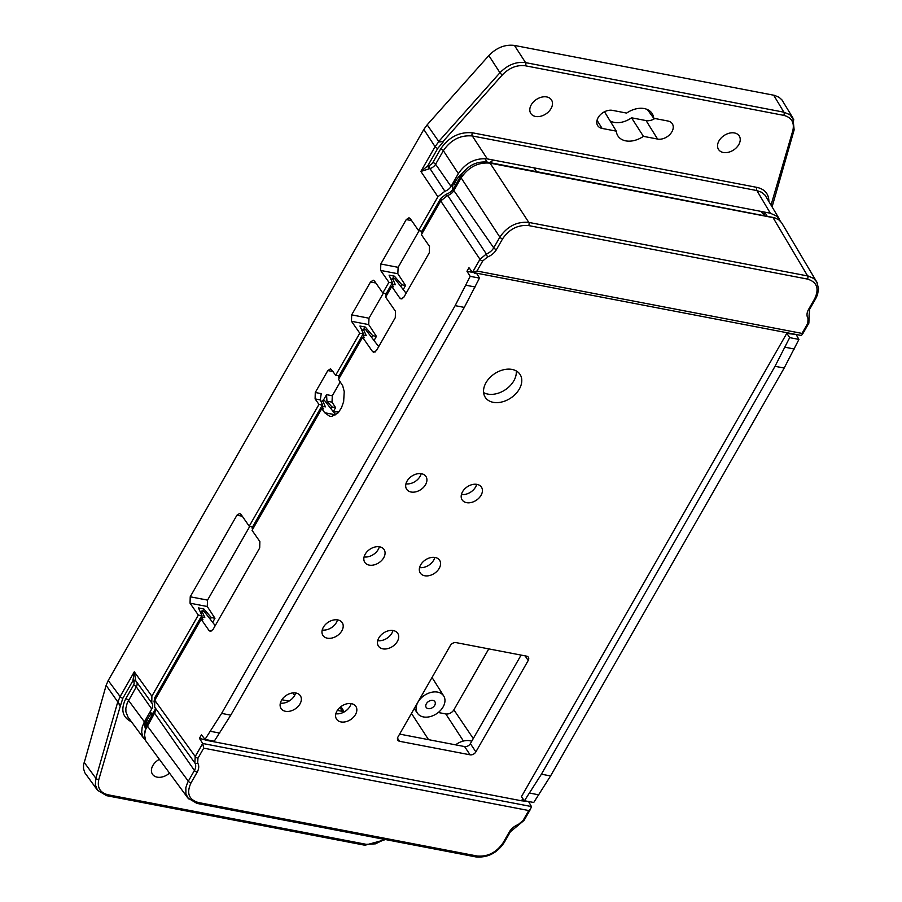 <?xml version="1.0" encoding="UTF-8"?>
<svg xmlns="http://www.w3.org/2000/svg" width="902" height="902" viewBox="0 0 902 902"><rect width="100%" height="100%" fill="white"/><g stroke="black" fill="none" stroke-linecap="round" stroke-linejoin="round"><path stroke-width="1.35" d="M419.126 230.675L398.132 267.33L397.838 273.734L405.55 285.506L401.852 284.795L394.411 276.181L389.078 275.155L392.607 283.025L388.909 282.315L380.633 270.431L380.802 264.004L406.25 219.569L409.001 217.777L410.275 218.679L418.539 230.562L421.922 231.216M249.809 526.317L207.55 600.112L207.257 606.505L214.969 618.276L211.271 617.566L203.829 608.951L198.496 607.925L202.025 615.795L198.327 615.085L190.051 603.201L190.221 596.786L236.933 515.211L239.684 513.43L240.958 514.32L249.223 526.204L252.605 526.858M383.384 293.094L368.997 318.203L368.704 324.596L376.416 336.378L372.718 335.668L365.276 327.043L359.943 326.028L363.472 333.887L359.774 333.176L351.498 321.304L351.667 314.877L370.508 281.988L373.259 280.206L374.522 281.097L382.798 292.981L386.18 293.635M315.272 392.494L321.225 393.633L320.3 399.913L322.657 405.156L318.958 404.446L315.102 398.909L315.272 392.494L327.832 370.564L330.583 368.783L335.702 375.209L339.084 375.863M340.279 381.85L332.308 395.764L332.015 402.157L335.6 407.636L331.902 406.926L326.941 401.187L326.558 394.659L323.232 400.465M335.702 375.209L359.774 333.176M362.852 334.969L363.472 333.887M322.037 406.238L322.657 405.156M249.223 526.204L318.958 404.446M382.798 292.981L388.909 282.315M391.987 284.096L392.607 283.025M145.211 728.128A21.975 15.402 -33.6 0 1 147.522 716.323A21.975 15.402 -33.6 0 1 150.014 712.749L153.002 713.313M453.086 191.686A21.975 15.402 -33.6 0 1 453.492 182.835A21.975 15.402 -33.6 0 1 454.247 180.964A21.975 15.402 -33.6 0 1 455.194 179.103L451.011 186.41A8.095 5.671 -33.6 0 1 444.889 191.247A34241.397 24547.851 163.4 0 1 429.983 168.561A2.311 0.676 73.8 0 1 429.059 165.472A11.579 8.118 146.4 0 0 427.728 165.934L420.873 171.425L428.912 168.933L427.728 165.934L437.797 148.345L443.525 141.535L438.902 141.513M455.871 184.493L454.405 184.211L453.492 182.835A21.975 15.402 -33.6 0 1 454.247 180.964A21.975 15.402 -33.6 0 1 455.194 179.103L458.34 173.612C465.793 162.755 475.444 157.85 487.294 158.899L770.319 213.199L776.972 216.255L780.388 221.227M418.539 230.562L437.898 196.76L444.889 191.247M201.405 616.878L202.025 615.795M136.247 681.45A9.178 6.449 -33.1 0 1 135.999 681.134L151.795 703.03L151.874 696.186L198.327 615.085M151.795 703.03A8.095 5.671 -33.6 0 1 151.897 703.165A8.095 5.671 -33.6 0 1 151.716 709.017L144.388 721.814L128.524 700.414A2.311 0.958 29.8 0 0 125.784 698.723C120.473 709.57 122.379 717.27 131.478 721.826M145.515 740.35L142.787 736.686L141.659 732.131L142.2 727.035L144.388 721.814M403.363 289.328L405.55 285.506M374.229 340.201L376.416 336.378M333.413 411.459L335.6 407.636M212.782 622.098L214.969 618.276M365.276 327.043L364.036 329.207M394.411 276.181L393.171 278.335M203.829 608.951L202.589 611.105M331.902 406.926L331.158 408.223M372.718 335.668L371.974 336.965M211.271 617.566L210.527 618.862M401.852 284.795L401.108 286.092M454.405 184.211A21.975 15.402 -33.6 0 1 462.873 172.699M150.014 712.749L150.927 714.113A21.975 15.402 146.4 0 0 145.831 726.279M152.382 714.395L150.927 714.113M455.668 181.279L454.225 180.998M438.271 712.501L445.791 713.944A6.461 4.521 146.4 0 0 453.875 709.84L488.783 648.888M431.911 677.718A16.191 11.354 -33.6 0 1 433.152 679.24L443.716 695.983A15.706 11.016 -33.6 0 1 436.636 713.696A15.706 11.016 -33.6 0 1 417.558 713.381A15.706 11.016 -33.6 0 1 420.648 698.543A15.706 11.016 -33.6 0 1 437.639 692.116A15.706 11.016 -33.6 0 1 443.716 695.983M333.864 412.113A16.191 11.354 -33.6 0 1 338.859 411.966M169.441 773.161A12.357 8.659 -33.6 0 1 157.173 777.152A12.357 8.659 -33.6 0 1 152.359 774.051A12.357 8.659 -33.6 0 1 159.237 759.405M616.292 131.14L602.096 128.422A11.433 8.017 -33.6 0 1 597.643 125.547A11.433 8.017 -33.6 0 1 600.247 114.87A11.433 8.017 -33.6 0 1 612.447 110.36L626.631 113.088A20.453 14.331 -33.6 0 1 651.83 113.088A20.453 14.331 -33.6 0 1 653.747 118.286L667.931 121.015A11.433 8.017 -33.6 0 1 672.159 123.54A11.433 8.017 -33.6 0 1 669.994 134.353A11.433 8.017 -33.6 0 1 657.592 139.066L643.408 136.349A20.453 14.331 -33.6 0 1 617.791 135.728A20.453 14.331 -33.6 0 1 616.292 131.14L605.095 112.727L603.359 112.389M654.841 118.5A10.644 7.464 -33.6 0 1 646.069 120.586L631.547 117.801A19.664 13.778 -33.6 0 1 610.011 120.812M546.736 96.942A12.357 8.659 -33.6 0 1 551.302 99.671A12.357 8.659 -33.6 0 1 545.935 113.911A12.357 8.659 -33.6 0 1 530.737 113.359A12.357 8.659 -33.6 0 1 533.544 101.813A12.357 8.659 -33.6 0 1 546.736 96.942M734.487 132.966A12.357 8.659 -33.6 0 1 739.054 135.695A12.357 8.659 -33.6 0 1 733.687 149.935A12.357 8.659 -33.6 0 1 718.488 149.382A12.357 8.659 -33.6 0 1 721.296 137.837A12.357 8.659 -33.6 0 1 734.487 132.966M428.179 708.634A5.209 3.653 -33.6 0 1 426.184 707.382A5.209 3.653 -33.6 0 1 428.518 701.485A5.209 3.653 -33.6 0 1 434.854 701.621A5.209 3.653 -33.6 0 1 433.794 706.525A5.209 3.653 -33.6 0 1 428.179 708.634M337.359 710.393L342.444 711.374A6.461 4.521 -33.6 0 1 344.045 712.028M281.864 699.749L289.001 701.125M292.891 692.905L294.582 695.521M428.912 168.933A9.167 6.472 -33.6 0 1 429.983 168.561A7.126 4.995 146.4 0 0 435.587 164.254L443.356 150.69C450.797 139.81 460.448 134.894 472.31 135.965A2.311 1.342 100.9 0 1 472.456 132.797C459.434 131.647 448.824 137.048 440.616 148.988L432.847 162.552A4.814 3.371 -33.6 0 1 429.059 165.472M487.294 158.899L472.31 135.965L756.879 190.57L761.592 192.25L765.11 195.238L779.429 219.152M793.85 119.898L789.881 114.712L783.894 112.186L525.562 62.621C516.226 61.46 507.679 64.831 499.945 72.735L438.744 141.479L439.748 141.964M438.834 141.58L435.057 146.654A2.311 0.958 29.8 0 0 437.797 148.345M771.672 204.495L772.394 205.791L794.143 129.888A2.311 1.274 -164 0 1 792.835 130.621L771.233 204.404L771.999 205.419M439.669 141.952L443.096 141.445L502.346 74.889C509.303 67.763 516.993 64.73 525.404 65.79L783.737 115.355C791.573 117.418 794.606 122.503 792.835 130.621M438.744 141.479L427.153 124.837L423.816 129.448L108.217 680.514L106.132 685.362L117.846 701.993L106.132 685.362L83.525 765.099L83.548 768.729L84.833 772.777L97.495 790.242L95.319 784.763L95.871 778.291L84.1 762.258M792.982 118.106L781.899 99.84L779.057 97.281L774.525 95.364L514.444 45.438C505.109 44.266 496.562 47.637 488.839 55.552L427.153 124.837M143.948 738.648L128.073 717.225L125.908 711.903L125.852 708.205L127.227 703.008L136.292 686.85A2.311 0.958 29.8 0 0 133.552 685.159L125.784 698.723M133.53 681.506A2.311 1.646 -40.9 0 1 136.191 681.371L135.999 681.134A9.178 6.449 -33.1 0 1 135.774 680.784A2.311 1.646 -30.6 0 0 132.932 680.683A11.579 8.118 146.4 0 0 133.53 681.506A4.814 3.371 -33.6 0 1 133.552 685.159M135.774 680.784L134.297 671.81L132.932 680.683L122.852 698.261A2.311 0.958 -150.2 0 1 120.124 696.569L117.846 701.993M119.989 705.623L117.734 702.004L95.871 778.291A2.311 1.274 -164 0 0 98.814 779.497L120.417 705.714L117.88 702.038M760.86 211.384L764.163 215.251M489.639 162.574A13.361 9.358 146.4 0 0 493.27 160.049M536.51 171.572L533.871 167.84M653.747 118.286L647.377 109.525M643.408 136.349L631.547 117.801M817.189 282.709L781.606 222.715L778.956 219.964L775.393 218.081L490.079 163.138C478.229 162.089 468.578 166.994 461.125 177.852L453.853 190.559A8.219 5.762 -33.6 0 1 447.663 195.452L440.706 200.954L421.381 234.7L429.476 246.336L429.307 252.752L403.859 297.198L401.108 298.979L399.834 298.077L391.739 286.453L393.498 286.791L391.671 284.04L395.369 284.75L392.426 278.188L394.715 278.628L406.103 293.263M773.792 217.596L487.159 162.101C476.493 161.131 467.811 165.551 461.102 175.349L453.774 188.146A10.407 7.295 146.4 0 1 445.904 194.358L440.661 198.496L421.302 232.288L422.091 233.471M391.739 286.453L385.628 297.119L395.459 311.246L395.29 317.662L376.45 350.551L373.71 352.344L372.436 351.442L362.604 337.325L338.543 379.347L342.704 385.797L344.237 391.592L343.639 401.661L341.407 407.963L338.024 412.924L331.835 416.397L329.76 416.329L324.686 412.733L321.8 408.583L252.064 530.342L259.866 541.561L259.697 547.988L212.985 629.551L210.234 631.344L208.971 630.442L201.157 619.223L202.916 619.561L201.09 616.81L204.788 617.52L201.845 610.97L204.134 611.409L215.228 625.627M321.8 408.583L323.547 408.922L321.721 406.171L251.985 527.929L252.774 529.113M391.671 284.04L385.56 294.706L386.338 295.89M362.604 337.325L364.363 337.664L362.536 334.913L366.235 335.623L363.292 329.061L365.581 329.501L378.705 346.627M362.536 334.913L338.464 376.935L339.242 378.118M321.721 406.171L325.419 406.881L322.476 400.33L324.765 400.77L335.769 414.852L324.686 412.733M201.157 619.223L154.749 700.268L154.648 707.089L194.855 762.968A10.723 7.52 -33.6 0 1 194.426 770.455L187.593 782.462L185.823 787.694L185.925 793.85L188.529 798.834M528.538 801.517L531.447 806.535L530.511 809.162L528.764 810.537L203.705 748.164L202.713 743.485L199.432 738.355L201.496 734.803L204.991 739.414L214.236 741.23L230.777 715.151L221.621 713.403L204.991 739.414M455.149 305.643L464.305 307.402L479.469 278.109L470.201 276.328L455.149 305.643L221.621 713.403M470.201 276.328L466.965 271.276L468.972 267.714L472.513 272.393L476.966 271.04L802.013 333.402L802.453 334.326L801.269 335.465L472.513 272.393M363.292 329.061L362.176 331.011M322.476 400.33L321.36 402.281M392.426 278.188L391.31 280.139M154.738 707.224A8.219 5.762 -33.6 0 1 154.558 713.155L145.493 729.774L144.523 734.927L145.673 740.722L187.864 798.011L196.907 803.4A2.311 1.342 100.9 0 1 196.839 803.378M169.148 727.237L154.648 707.089M201.845 610.97L200.729 612.909M154.005 701.959L154.637 697.911L201.09 616.81M144.703 732.976L146.056 725.715L154.479 710.742A10.407 7.295 146.4 0 0 155.392 708.634M461.429 494.476A11.568 8.107 146.4 0 0 476.684 484.329M462.557 491.748A11.568 8.107 -33.6 0 1 472.22 484.588A11.568 8.107 -33.6 0 1 481.431 487.114A11.568 8.107 -33.6 0 1 476.29 500.272A11.568 8.107 -33.6 0 1 462.174 499.933A11.568 8.107 -33.6 0 1 462.557 491.748M364.081 556.929A11.568 8.107 146.4 0 0 379.336 546.77M365.197 554.2A11.568 8.107 -33.6 0 1 374.86 547.04A11.568 8.107 -33.6 0 1 384.083 549.566A11.568 8.107 -33.6 0 1 378.941 562.724A11.568 8.107 -33.6 0 1 364.814 562.374A11.568 8.107 -33.6 0 1 365.197 554.2M335.848 713.753A11.568 8.107 146.4 0 0 351.103 703.605M336.976 711.024A11.568 8.107 -33.6 0 1 346.639 703.864A11.568 8.107 -33.6 0 1 355.85 706.39A11.568 8.107 -33.6 0 1 350.709 719.548A11.568 8.107 -33.6 0 1 336.593 719.21A11.568 8.107 -33.6 0 1 336.976 711.024M405.934 483.833A11.568 8.107 146.4 0 0 421.189 473.685M407.061 481.104A11.568 8.107 -33.6 0 1 416.724 473.945A11.568 8.107 -33.6 0 1 425.936 476.47A11.568 8.107 -33.6 0 1 420.794 489.628A11.568 8.107 -33.6 0 1 406.678 489.29A11.568 8.107 -33.6 0 1 407.061 481.104M483.607 392.607A20.825 14.59 146.4 0 0 505.255 389.788A20.825 14.59 146.4 0 0 516.226 370.902M486.009 382.685A20.825 14.59 -33.6 0 1 503.406 369.797A20.825 14.59 -33.6 0 1 519.992 374.341A20.825 14.59 -33.6 0 1 510.746 398.03A20.825 14.59 -33.6 0 1 485.321 397.41A20.825 14.59 -33.6 0 1 486.009 382.685M377.712 640.657A11.568 8.107 146.4 0 0 392.968 630.509M378.829 637.939A11.568 8.107 -33.6 0 1 388.503 630.769A11.568 8.107 -33.6 0 1 397.714 633.305A11.568 8.107 -33.6 0 1 392.573 646.463A11.568 8.107 -33.6 0 1 378.445 646.114A11.568 8.107 -33.6 0 1 378.829 637.939M322.217 630.013A11.568 8.107 146.4 0 0 337.472 619.866M323.344 627.285A11.568 8.107 -33.6 0 1 333.007 620.125A11.568 8.107 -33.6 0 1 342.219 622.651A11.568 8.107 -33.6 0 1 337.077 635.809A11.568 8.107 -33.6 0 1 322.961 635.47A11.568 8.107 -33.6 0 1 323.344 627.285M280.364 703.109A11.568 8.107 146.4 0 0 295.608 692.962M281.48 700.38A11.568 8.107 -33.6 0 1 291.143 693.221A11.568 8.107 -33.6 0 1 300.355 695.746A11.568 8.107 -33.6 0 1 295.225 708.904A11.568 8.107 -33.6 0 1 281.097 708.555A11.568 8.107 -33.6 0 1 281.48 700.38M419.577 567.572A11.568 8.107 146.4 0 0 434.82 557.425M420.693 564.844A11.568 8.107 -33.6 0 1 430.355 557.684A11.568 8.107 -33.6 0 1 439.567 560.21A11.568 8.107 -33.6 0 1 434.437 573.368A11.568 8.107 -33.6 0 1 420.309 573.029A11.568 8.107 -33.6 0 1 420.693 564.844M397.996 736.934L450.323 645.561A4.623 3.247 -33.6 0 1 456.108 642.619L526.588 656.149A4.623 3.247 -33.6 0 1 528.346 657.231A4.623 3.247 -33.6 0 1 528.2 660.512L475.873 751.873A4.623 3.247 -33.6 0 1 470.077 754.816L399.597 741.297A4.623 3.247 -33.6 0 1 397.838 740.204A4.623 3.247 -33.6 0 1 397.996 736.934M399.609 734.104L464.598 746.574A4.623 3.247 146.4 0 0 470.382 743.631L521.097 655.089M471.757 741.241A15.706 11.016 146.4 0 0 469.998 740.756A15.706 11.016 146.4 0 0 455.6 744.849M528.313 801.472L521.48 800.784L522.856 798.676M550.57 775.946L541.414 774.187L524.445 800.75L533.736 802.487L550.57 775.946L784.176 368.05L798.947 339.411L789.678 337.63L775.021 366.291L784.176 368.05M199.432 738.355L207.359 740.508L207.64 739.933M474.937 272.855L466.965 271.276M479.469 278.109L477.023 273.825L474.61 273.362M464.305 307.402L230.777 715.151M524.445 800.75L521.39 796.77L786.837 333.266L789.678 337.63M541.414 774.187L775.021 366.291M789.509 333.21L786.837 333.266M521.48 800.784L207.359 740.508M789.25 333.729L795.553 334.371M796.083 334.473L798.947 339.411M531.47 806.557L202.713 743.485L195.215 756.519L194.855 762.968A2.311 1.646 147.8 0 0 197.685 763.058L197.955 758.221A2.311 0.958 -150.2 0 1 195.215 756.519L154.749 700.268M476.966 271.04L482.717 260.994L487.486 257.014A13.045 9.144 146.4 0 0 496.461 249.55L502.594 238.827C509.314 229.052 517.996 224.632 528.651 225.579L807.47 279.079C816.998 281.999 819.411 288.55 814.698 298.709A2.311 0.958 29.8 0 0 815.791 298.483L817.505 294.762L818.576 288.674L816.738 281.875L813.683 278.481L808.485 276.102L528.809 222.411C516.981 221.385 507.33 226.289 499.855 237.136L493.721 247.847A10.723 7.52 -33.6 0 1 486.347 253.992L447.663 195.452M487.486 257.014L486.347 253.992L479.977 259.291L472.501 272.359M814.698 298.709L808.564 309.431A13.045 9.144 146.4 0 0 808.045 318.519L807.775 323.356A2.311 0.958 29.8 0 0 808.868 323.13L809.094 315.925A10.723 7.52 -33.6 0 1 809.06 315.869L809.658 309.206L815.791 298.483A2.311 0.958 29.8 0 0 815.814 298.461M548.946 173.804A18.784 13.169 146.4 0 0 546.86 173.556M397.838 273.734L380.633 270.431M398.132 267.33L380.802 264.004M411.605 220.595L406.25 219.569M207.55 600.112L190.221 596.786M207.257 606.505L190.051 603.201M242.288 516.237L236.933 515.211M368.997 318.203L351.667 314.877M375.852 283.014L370.508 281.988M368.704 324.596L351.498 321.304M333.188 371.59L327.832 370.564M332.308 395.764L326.558 394.659M332.015 402.157L326.941 401.187M320.3 399.913L315.102 398.909M120.417 705.714L122.852 698.261M384.647 839.412L375.424 843.844L366.257 844.328L107.913 794.763C100.077 792.7 97.044 787.615 98.814 779.497M771.233 204.404L771.154 205.216M768.899 201.417C768.752 193.896 764.806 189.217 757.037 187.402L472.456 132.797M763.859 214.913L765.121 212.725M339.93 707.439L342.444 711.374M451.011 186.41L435.587 164.254A2.311 0.958 29.8 0 0 432.847 162.552M458.34 173.612L443.356 150.69A2.311 0.958 29.8 0 0 440.616 148.988M770.319 213.199L756.879 190.57A2.311 1.342 100.9 0 1 757.037 187.402M766.926 215.781L764.919 212.387L763.622 214.642M423.816 129.448L435.057 146.654L420.873 171.425L437.898 196.76M794.155 129.832A2.311 1.274 -164 0 1 794.143 129.888L792.926 118.038M773.679 95.184L783.894 112.186A2.311 1.342 100.9 0 1 783.737 115.355M514.444 45.438L525.562 62.621A2.311 1.342 100.9 0 1 525.404 65.79M488.839 55.552L499.945 72.735A2.311 0.575 41.7 0 0 502.346 74.889M151.716 709.017L136.292 686.85A7.126 4.995 146.4 0 0 136.698 682.104M108.217 680.514L120.124 696.569L134.297 671.81L151.874 696.186M366.257 844.328A2.311 1.342 100.9 0 1 364.904 845.23L106.56 795.665A2.311 1.342 100.9 0 1 106.56 795.665A2.311 1.342 100.9 0 1 106.504 795.654M107.913 794.763A2.311 1.342 100.9 0 1 106.571 795.665L97.506 790.253M473.291 738.569L453.875 709.84M428.54 739.651L411.459 713.414M463.436 741.027L445.791 713.944M646.069 120.586L657.592 139.066M597.034 120.293L602.096 128.422M402.608 298.618L399.834 298.077M211.733 630.972L208.971 630.442M375.209 351.972L372.436 351.442M440.706 200.954L479.977 259.291A2.311 0.958 -150.2 0 0 482.717 260.994M154.637 697.911L155.426 699.084M440.661 198.496L441.506 199.77M399.597 741.297L397.511 738.163M470.077 754.816L464.598 746.574M475.873 751.873L470.382 743.631M528.2 660.512L525.099 655.855M529.643 793.083L538.866 794.854M210.47 731.319L219.682 733.078M475.117 286.994L465.894 285.224M794.256 348.995L785.044 347.225M802.453 334.326L808.868 323.13A2.311 0.958 29.8 0 0 808.88 323.108M807.775 323.356L802.013 333.402M528.764 810.537L523.002 820.583A2.311 0.958 29.8 0 0 524.096 820.358L518.143 825.341L518.233 824.552A13.045 9.144 146.4 0 0 509.269 832.027A2.311 0.958 29.8 0 0 510.363 831.802L518.143 825.341M197.955 758.221L203.705 748.164M147.15 723.539L147.928 724.712M154.479 710.742L155.178 711.791M445.904 194.358L446.828 195.757M453.774 188.146L454.552 189.319M461.102 175.349L461.914 176.566M484.859 158.594L487.644 162.834M772.913 217.405L807.628 275.911A2.311 1.342 -79.1 0 1 807.47 279.079M528.651 225.579A2.311 1.342 -79.1 0 0 528.809 222.411L490.079 163.138M461.125 177.852L499.855 237.136A2.311 0.958 -150.2 0 0 502.594 238.827M453.853 190.559L493.721 247.847A2.311 0.958 -150.2 0 0 496.461 249.55M154.558 713.155L194.426 770.455A2.311 0.958 -150.2 0 0 197.166 772.146A13.045 9.144 146.4 0 0 197.685 763.058M509.269 832.027L503.124 842.75C496.416 852.525 487.734 856.934 477.068 855.998L198.248 802.498C188.732 799.567 186.319 793.027 191.021 782.868A2.311 0.958 -150.2 0 1 188.281 781.166L147.274 725.862M523.002 820.583L518.233 824.552M503.124 842.75A2.311 0.958 29.8 0 0 504.218 842.524L510.363 831.802M477.068 855.998A2.311 1.342 100.9 0 1 475.726 856.889L196.907 803.4A2.311 1.342 100.9 0 0 198.248 802.498M191.021 782.868L197.166 772.146M808.564 309.431A2.311 0.958 29.8 0 0 809.658 309.206M808.045 318.519A2.311 1.646 -32.2 0 0 809.094 315.925M417.558 713.381L414.21 708.611M344.271 711.903L340.933 706.616M763.284 214.248L764.513 212.094M771.999 206.648L772.394 205.791M385.515 839.582L364.96 845.242M530.511 809.162L524.096 820.358M504.218 842.524C497.002 853.179 487.508 857.96 475.726 856.889"/></g></svg>
